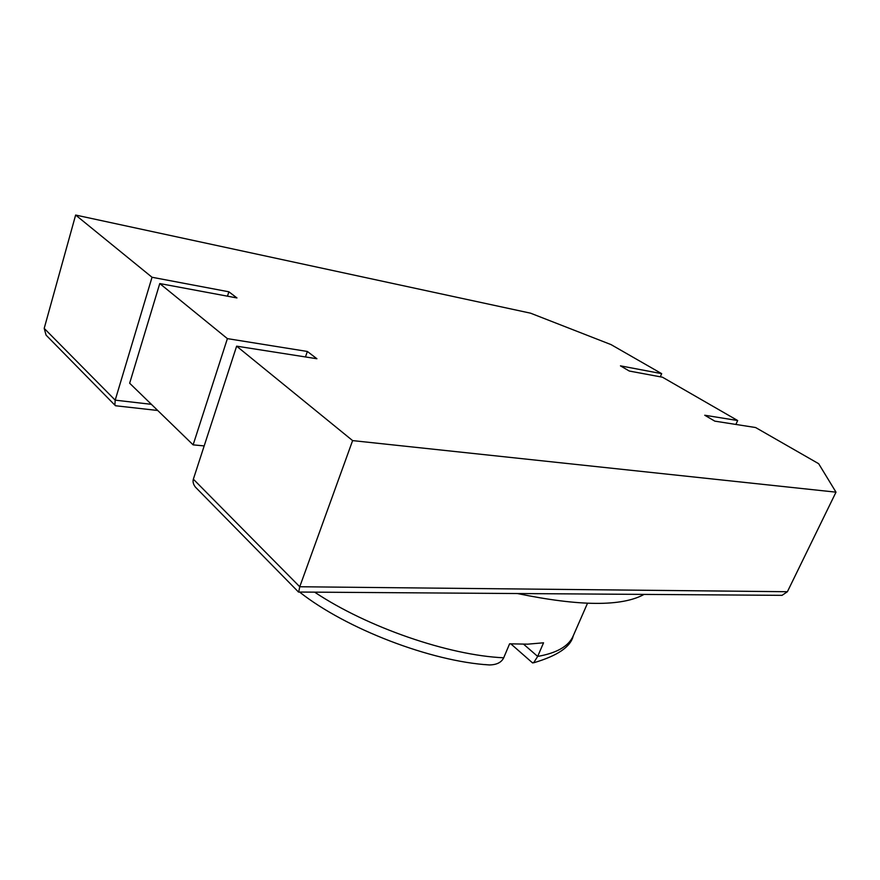 <?xml version="1.0" encoding="UTF-8"?>
<svg xmlns="http://www.w3.org/2000/svg" width="880" height="880" viewBox="0 0 880 880"><rect width="100%" height="100%" fill="white"/><g stroke="black" fill="none" stroke-linecap="round" stroke-linejoin="round"><path stroke-width="1.32" d="M484.594 664.543L489.39 664.95C496.705 664.818 501.479 662.431 503.701 657.789L509.597 643.819L527.769 644.16L543.543 642.796L537.669 656.425L533.61 662.805L531.938 662.365M489.39 664.95C431.167 661.507 346.258 628.947 299.574 592.053L299.684 592.13M644.083 594.407C621.852 606.661 579.634 606.375 517.418 593.538M305.47 356.95L307.351 351.461L227.392 338.624L159.764 283.558L236.962 297.946L228.877 291.797L152.031 277.266L75.636 215.05L530.563 313.181L611.05 344.608L661.672 373.648L620.455 365.849L629.299 371.041L662.475 377.212L737.671 420.53L704.737 415.239L714.791 421.135L755.612 427.537L818.653 463.694L836 492.162L352.616 440.605L236.632 346.159L193.358 479.182C192.621 481.69 193.292 484.33 195.382 487.08L197.791 489.522M152.031 277.266L115.192 400.158L114.862 405.119L116.138 405.812M352.616 440.605L299.75 586.751L298.705 592.042M75.636 215.05L44.198 328.383L46.068 335.104L48.092 337.161M836 492.162L787.402 591.723L782.045 595.342L779.988 595.331M228.877 291.797L227.48 296.175M236.632 346.159L316.921 358.743L307.351 351.461M661.672 373.648L660.308 376.816M204.182 445.907L193.127 444.862L129.657 383.229L159.764 283.558M227.392 338.624L193.127 444.862M737.671 420.53L735.889 424.446M503.701 657.789C448.899 655.424 367.147 627.275 314.644 592.152M587.488 603.295L573.221 635.877C568.788 646.173 556.93 653.015 537.669 656.425L523.633 644.237M151.393 404.327L115.192 400.158L44.198 328.383M787.402 591.723L299.75 586.751L193.358 479.182M573.221 635.877C570.735 646.8 557.535 655.776 533.61 662.805M510.895 643.896L532.631 662.97M157.718 410.476L115.456 405.746M298.353 591.877L195.382 487.08M114.862 405.119L46.068 335.104M782.045 595.342L298.397 592.042"/></g></svg>
